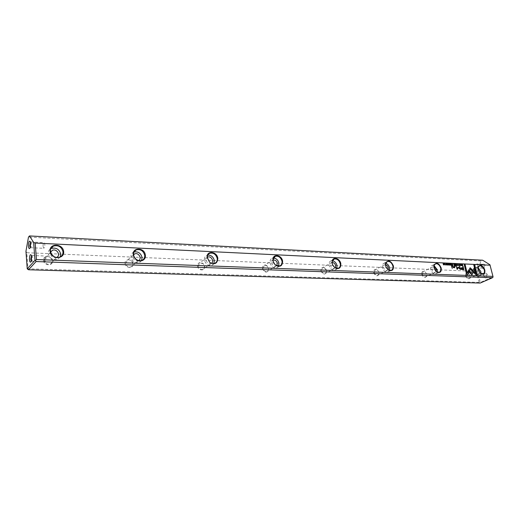 <?xml version="1.0" encoding="UTF-8"?>
<svg xmlns="http://www.w3.org/2000/svg" width="519" height="519" viewBox="0 0 519 519"><rect width="100%" height="100%" fill="white"/><g stroke="black" fill="none" stroke-linecap="round" stroke-linejoin="round"><path stroke-width="0.39" stroke-dasharray="2.6 1.95" d="M489.936 264.768L492.985 276.938L480.309 282.466L477.37 270.464L481.035 260.96L482.67 260.207M481.035 260.96L28.474 237.125M197.551 266.117C198.031 270.847 205.264 271.353 204.726 266.649L203.195 263.581C199.821 261.621 197.94 262.471 197.551 266.117M262.432 268.479C264.768 272.864 266.922 273.266 268.894 269.672L267.051 265.754C264.1 264.32 262.562 265.228 262.432 268.479M125.06 263.477C125.598 268.608 133.701 268.868 133.065 263.769C132.54 258.689 124.469 258.352 125.06 263.477M43.538 260.506C43.94 265.955 53.087 266.241 52.575 260.836C52.185 255.452 43.077 255.076 43.538 260.506M421.772 274.285C423.322 277.626 424.905 278.281 426.54 276.231C426.878 274.343 426.216 272.793 424.555 271.58C422.492 270.847 421.564 271.748 421.772 274.285M465.673 275.881C467.074 278.982 468.527 279.657 470.026 277.918C470.396 276.017 469.74 274.46 468.06 273.241C466.205 272.624 465.407 273.507 465.673 275.881M320.839 270.607C322.818 274.583 324.758 275.109 326.652 272.183C326.84 270.431 326.185 268.985 324.706 267.836C322.104 266.727 320.813 267.648 320.839 270.607M373.706 272.533C375.432 276.166 377.183 276.77 378.954 274.337C379.227 272.494 378.565 270.97 376.969 269.783C374.66 268.887 373.57 269.802 373.706 272.533M479.186 282.401L27.987 268.816L26.806 252.714L476.494 271.385L479.186 282.401L480.185 283.063M481.347 267.09C481.833 263.38 483.111 262.802 485.168 265.352C484.668 269.076 483.39 269.659 481.347 267.09M483.617 276.296C484.11 272.572 485.395 272.008 487.464 274.596C486.958 278.327 485.68 278.898 483.617 276.296M26.806 252.714L25.95 251.267M477.37 270.464L476.494 271.385M27.488 269.27L27.987 268.816M44.18 260.363L46.113 257.048C50.473 254.829 54.865 262.127 50.291 263.989C47.099 264.748 45.062 263.542 44.18 260.363M56.577 257.443C53.347 258.19 51.284 256.944 50.382 253.72L50.57 252.247M60.262 256.853L57.7 259.338C52.743 260.493 49.571 258.592 48.183 253.629C48.085 251.43 48.961 249.775 50.817 248.666M125.669 263.341L127.434 260.129C131.352 258.261 135.148 265.28 131.048 266.824C128.29 267.402 126.5 266.241 125.669 263.341M138.677 260.557L138.372 260.707C135.589 261.284 133.772 260.097 132.922 257.145L133.565 254.758M141.564 260.499L139.332 262.53C135.063 263.412 132.28 261.589 130.983 257.067C130.82 254.712 131.729 253.058 133.694 252.098L134.045 251.968M198.135 265.988L199.724 262.899L203.176 263.717L204.544 266.468L202.916 269.322C200.516 269.77 198.926 268.66 198.135 265.988M211.57 263.282L211.019 263.587C208.593 264.035 206.984 262.899 206.173 260.188L207.256 257.34M213.867 263.535L211.869 265.339C208.158 266.02 205.68 264.275 204.441 260.116C204.227 257.794 205.037 256.204 206.88 255.335L207.743 255.095M262.99 268.355L264.411 265.391L267.116 265.923L268.764 269.426L267.298 271.547C265.183 271.898 263.749 270.84 262.99 268.355M276.705 265.683L275.965 266.156C273.837 266.5 272.384 265.417 271.612 262.899L273.059 259.889M278.573 266.124L276.737 267.83C273.474 268.362 271.249 266.695 270.062 262.841C269.789 260.564 270.516 259.033 272.228 258.241L273.468 258.021M321.378 270.49L322.636 267.635L324.823 268.018L326.568 271.898L325.29 273.539C323.408 273.824 322.111 272.806 321.378 270.49M335.242 267.798L334.379 268.453C332.491 268.725 331.174 267.687 330.428 265.345L331.68 262.465L332.16 262.355M336.799 268.375L335.086 270.055C332.192 270.47 330.175 268.887 329.027 265.287C328.715 263.062 329.357 261.595 330.947 260.875L332.465 260.733M374.218 272.423L375.334 269.679L377.131 269.964C378.565 271.028 379.155 272.384 378.909 274.038L377.8 275.342C376.119 275.57 374.926 274.59 374.218 272.423M388.128 269.672L387.187 270.522C385.5 270.743 384.3 269.75 383.58 267.551L384.683 264.781L385.526 264.709M389.458 270.341L387.849 272.06C385.26 272.391 383.418 270.873 382.308 267.499C381.965 265.332 382.529 263.918 384.002 263.256L385.727 263.243M385.87 266.552L386.811 268.336M422.271 274.175L423.251 271.541L424.756 271.761C426.235 272.845 426.826 274.233 426.527 275.92L425.567 276.977C424.049 277.159 422.953 276.225 422.271 274.175M436.129 271.32L435.169 272.397C433.65 272.572 432.541 271.625 431.84 269.556L432.814 266.896L433.968 266.954M437.303 272.086L435.785 273.87C433.462 274.136 431.763 272.683 430.692 269.504C430.309 267.395 430.809 266.039 432.178 265.43L434.072 265.579M433.981 267.155L435.979 271.184M466.146 275.777L467.009 273.241L468.281 273.422C469.779 274.512 470.37 275.907 470.039 277.6L469.202 278.469C467.833 278.612 466.815 277.717 466.146 275.777M479.887 272.722L478.946 274.11C477.571 274.246 476.546 273.338 475.865 271.379L476.714 268.823L478.181 269.121M480.951 273.623L479.53 275.524C477.428 275.732 475.852 274.337 474.814 271.34C474.411 269.283 474.84 267.979 476.111 267.415L478.161 267.752M478.103 268.336L480.458 273.279M44.134 259.831C44.083 257.586 44.433 256.315 45.172 256.016C46.256 258.047 46.165 259.954 44.9 261.719L44.134 259.831M31.542 255.536L32.353 256.451L32.165 260.421L31.315 261.174M43.071 246.467C43.025 244.215 43.369 242.937 44.115 242.633C45.179 244.67 45.075 246.557 43.81 248.309L43.071 246.467M30.537 242.029L31.335 242.931L31.127 246.908L30.284 247.628M477.409 275.829C477.24 274.279 477.746 273.416 478.94 273.234C480.776 274.674 480.704 275.985 478.726 277.159L477.409 275.829M483.65 276.056C483.481 274.519 483.993 273.662 485.181 273.481C487.023 274.914 486.952 276.212 484.967 277.38L483.65 276.056M475.138 266.558C474.976 265.001 475.488 264.132 476.689 263.957C478.492 265.41 478.408 266.714 476.423 267.862L475.138 266.558M481.373 266.85C481.21 265.3 481.723 264.437 482.923 264.262C484.733 265.709 484.649 267 482.664 268.148L481.373 266.85M445.367 264.937L444.679 263.704M444.789 263.84L445.263 264.807M449.071 264.995L448.65 264.022M449.169 265.118L448.63 264.82M460.671 264.774L460.184 264.58M460.645 265.527L460.048 264.45M460.749 265.657L460.217 265.384M450.207 264.547L449.675 263.944M450.33 265.079L449.843 264.528M450.505 265.235L449.947 265.06M452.283 268.485L451.452 265.858M477.006 275.219L476.26 275.193M475.735 273.558L473.802 265.112M476.137 275.245L473.438 272.384L473.912 271.625M458.251 265.54L457.583 264.32M457.687 264.456L458.147 265.41M471.868 274.953L468.08 271.126L468.631 270.263M471.395 273.357L474.178 267.986M455.5 266.435L455.144 266.026M453.976 267.473L454.021 265.975M453.943 267.759L452.6 266.98L452.477 265.903M454.689 267.81L454.261 267.48M443.972 264.735L443.849 263.665M444.147 264.937L443.2 263.866L443.317 264.898L443.148 263.633M447.274 264.139L446.768 263.937M447.235 264.898L446.664 263.795M447.346 265.027L446.794 264.748M454.728 265.371L453.95 265.073L453.853 264.145M454.443 264.735L454.436 264.171M454.216 264.878L454.566 265.267M461.365 265.741L461.196 264.495M455.585 264.8L455.059 264.203M455.708 265.332L455.228 264.781M455.883 265.488L455.332 265.313M446.081 265.027L445.912 263.762M456.448 265.449L456.493 264.275M457.161 265.481L456.499 264.463M456.603 264.418L456.921 265.021M457.09 268.745L458.089 267.019M457.284 269.374L456.311 266.111M460.334 269.504L458.199 267.57M459.899 268.868L459.406 266.253M463.72 269.679L461.352 269.484L460.807 268.712L461.099 267.862M462.929 267.849L462.708 266.377M461.443 268.213L463.019 268.232L463.285 269.335M469.52 270.912L468.631 270.152L469.916 267.843M472.29 271.009L470.389 269.186M447.975 265.118L447.806 263.853M459.38 265.475L458.965 264.515M459.477 265.598L458.952 265.306M451.705 265.228L450.927 264.93L450.829 264.002M451.42 264.593L451.413 264.028M451.193 264.735L451.543 265.125M452.853 265.28L452.081 264.962L452.237 264.632M452.562 264.632L452.562 264.087M452.347 264.774L452.691 265.19M462.773 265.747L462.111 265.67L461.988 264.554M462.098 264.696L462.617 265.663M467.496 274.862L466.698 274.836M467.055 273.208L468.073 271.385M466.581 274.888L464.246 264.651M50.577 252.253L46.113 257.048M56.59 257.437L50.291 263.989M59.964 256.996L57.7 259.338M133.578 254.868L127.434 260.129M138.372 260.707L131.048 266.824M134.226 251.637L133.694 252.098M141.966 260.35L139.332 262.53M207.263 257.43L199.724 262.899M211.019 263.587L202.916 269.322M208.229 254.342L206.88 255.335M214.769 263.295L211.869 265.339M273.026 259.902L264.411 265.391M275.965 266.156L267.298 271.547M274.188 256.989L272.228 258.241M279.838 265.91L276.737 267.83M331.68 262.465L322.636 267.635M334.379 268.453L325.29 273.539M333.347 259.494L330.947 260.875M338.336 268.245L335.086 270.055M384.683 264.781L375.334 269.679M387.187 270.522L377.8 275.342M386.713 261.829L384.002 263.256M391.203 270.347L387.849 272.06M432.814 266.896L423.251 271.541M435.169 272.397L425.567 276.977M435.11 263.996L432.178 265.43M439.217 272.248L435.785 273.87M476.714 268.823L467.009 273.241M478.946 274.11L469.202 278.469M479.206 266L476.111 267.415M483.007 273.974L479.53 275.524M31.477 261.245L44.9 261.719M31.75 255.478L45.172 256.016M32.353 256.451L31.594 255.744M32.165 260.421L31.335 261.109M30.452 247.706L43.81 248.309M30.751 241.971L44.115 242.633M31.335 242.931L30.582 242.211M31.127 246.908L30.303 247.589M485.181 273.481L484.389 273.448M483.825 273.429L478.94 273.234M484.967 277.38L478.726 277.159M482.923 264.262L476.689 263.957M482.664 268.148L476.423 267.862"/><path stroke-width="0.78" d="M452.62 265.274L452.983 265.287L452.542 264.022L452.678 264.573L452.192 264.911L452.62 265.274M458.79 264.658L459.516 264.975L459.425 265.469L458.932 265.241L459.51 265.592L459.659 264.975L459.081 264.314L458.79 264.658M447.793 263.795L448.228 265.066L447.793 263.795M470.182 267.772L468.748 270.101L469.578 270.976L470.506 269.134L472.355 271.074L472.764 270.25L470.182 267.772M462.41 269.621L463.85 269.685L463.045 266.331L462.689 266.318L463.045 267.791L461.229 267.804L460.924 268.66L461.469 269.432L462.41 269.621M447.255 264.139L446.911 263.73L446.6 264.1L447.203 265.04L447.521 264.696L446.749 264.087L447.255 264.139M443.966 263.613L444.089 264.684L443.135 263.568L443.427 264.846L443.317 263.814L444.264 264.885L443.966 263.613L444.134 264.878M454.644 267.162L454.352 265.936L454.008 265.916L454.242 266.922L453.716 267.506L452.464 265.845L452.717 266.922L453.69 267.746L454.378 267.421L454.806 267.752L454.644 267.162L454.676 267.746M455.52 265.988L455.131 265.968L455.487 266.377M468.196 271.074L471.927 275.012L474.677 269.504L474.269 267.817L471.512 273.305L468.631 270.263L468.196 271.074M474.178 267.986L474.561 269.556L471.868 274.953M458.128 265.546L457.667 264.275L458.128 265.546M490.157 265.203L35.175 243.061L36.44 259.526L492.959 276.387L489.936 264.768L482.67 260.207L29.473 235.937L33.625 242.354L35.175 243.061M484.791 269.925C485.233 273.442 484.091 274.765 481.353 273.902C478.771 272.04 477.772 269.666 478.343 266.779C480.568 264.281 482.715 265.332 484.791 269.925M217.824 258.332C217.383 263.697 214.645 265.021 209.611 262.296L207.075 257.203C206.588 250.275 217.111 251.449 217.824 258.332M282.596 261.148C282.498 265.942 280.26 267.337 275.874 265.326C273.798 263.671 272.825 261.602 272.955 259.124C273.344 253.369 281.836 255.205 282.596 261.148M441.202 268.031C441.572 271.787 440.235 273.15 437.193 272.112C434.624 270.256 433.605 267.882 434.137 264.988C436.57 262.056 438.925 263.068 441.202 268.031M63.662 251.637C64.486 259.785 50.7 259.292 50.064 251.047C49.357 242.834 63.052 243.528 63.662 251.637M340.814 263.671C340.931 268.044 339.063 269.445 335.216 267.882C332.861 266.111 331.849 263.86 332.166 261.128C332.939 256.282 340.01 258.41 340.814 263.671M393.421 265.955C393.687 269.99 392.117 271.379 388.705 270.12C386.207 268.291 385.182 265.949 385.63 263.101C388.283 259.61 390.885 260.564 393.421 265.955M145.339 255.186C146.3 260.856 138.45 263.191 134.823 258.215L133.61 255.958C130.645 247.414 144.567 246.609 145.339 255.186M445.237 264.95L444.77 263.652L445.237 264.95M448.468 264.165L448.805 263.963L449.117 264.982L448.611 264.755L449.201 265.105L449.357 264.489L448.773 263.821L448.468 264.165M460.658 264.774L460.321 264.372L460.022 264.735L460.619 265.663L460.924 265.332L460.165 264.729L460.658 264.774M450.323 263.918L449.662 263.886L450.22 264.061L450.323 264.489L449.83 264.469L450.447 265.021L449.973 265.151L450.622 265.177L450.323 263.918L450.492 265.17M451.777 265.812L451.439 265.799L452.263 268.427M477.136 275.226L474.658 265.092L473.789 265.047L475.852 273.507L473.97 271.508L473.555 272.332L476.26 275.193L477.136 275.226M454.495 265.358L454.858 265.378L454.56 264.119L454.385 264.671L453.827 264.087L454.495 265.358M461.183 264.437L461.618 265.696L461.183 264.437M455.701 264.171L455.046 264.145L455.701 264.742L455.215 264.722L455.825 265.274L455.351 265.397L456 265.43L455.701 264.171L455.87 265.423M445.899 263.704L446.334 264.975L445.899 263.704M456.499 264.21L456.409 265.449L456.616 264.411L457.31 265.494L456.499 264.21M458.076 267.045L457.207 268.686L456.298 266.052L457.083 269.367L458.316 267.512L460.463 269.51L459.678 266.208L460.016 268.816L458.076 267.045M451.465 265.215L451.835 265.235L451.536 263.976L451.355 264.528L450.797 263.937L451.465 265.215M462.617 265.741L462.604 264.508L462.072 264.508L461.923 265.073L462.617 265.741M467.587 274.869L468.962 272.151L468.132 271.268L467.171 273.156L465.121 264.632L464.233 264.593L466.698 274.836L467.587 274.869M492.427 277.743L36.071 261.55L28.551 269.77L480.185 283.063L492.427 277.743L493.05 277.081L492.959 276.387M28.428 246.149C28.636 241.341 29.356 240.031 30.582 242.211L30.303 247.589C29.427 249.334 28.805 248.854 28.428 246.149M29.427 259.636C29.628 254.829 30.355 253.532 31.594 255.744L31.335 261.109C30.452 262.906 29.817 262.413 29.427 259.636M29.473 235.937L28.474 237.125L25.95 251.267L27.235 268.836L34.994 260.291L33.625 242.354M28.551 269.77L27.235 268.836M36.44 259.526L35.461 260.512L36.071 261.55M34.994 260.291L35.461 260.512M50.57 252.247L52.335 250.366C56.753 248.14 61.216 255.569 56.59 257.437L56.577 257.443M50.817 248.666L51.173 248.491C56.143 247.304 59.328 249.191 60.729 254.148L60.262 256.853M63.007 251.786C61.592 246.797 58.394 244.897 53.399 246.077C46.34 248.951 53.204 260.363 59.964 256.996C62.098 255.925 63.117 254.193 63.007 251.786M133.565 254.758L134.7 253.901C138.456 252.098 142.401 258.696 138.677 260.557M134.045 251.968C138.21 251.345 140.889 253.201 142.076 257.528L141.564 260.499M144.717 255.322C143.393 250.781 140.584 248.958 136.296 249.853C133.921 251.092 133.098 253.155 133.837 256.042L134.966 258.138C137.048 260.46 139.377 261.2 141.966 260.35C143.977 259.383 144.892 257.709 144.717 255.322M207.256 257.34L207.762 257.067C210.954 255.588 214.496 261.381 211.57 263.282M207.743 255.095C211.162 255.043 213.354 256.853 214.328 260.525L213.867 263.535M217.234 258.462C215.975 254.284 213.484 252.539 209.754 253.233C208.1 253.986 207.269 255.38 207.263 257.418L209.611 262.14C211.317 263.503 213.037 263.892 214.769 263.295C216.65 262.419 217.467 260.81 217.234 258.462M273.059 259.889C276.744 260.272 277.957 262.199 276.705 265.683M273.468 258.021C276.283 258.339 278.1 260.064 278.924 263.204L278.573 266.124M282.025 261.271C280.824 257.398 278.586 255.731 275.304 256.276L273.091 259.396C272.968 261.699 273.87 263.613 275.79 265.144L279.838 265.91C281.583 265.112 282.31 263.568 282.025 261.271M332.16 262.355C335.079 263.101 336.104 264.917 335.242 267.798M332.465 260.733C334.787 261.284 336.306 262.912 337.019 265.618L336.799 268.375M340.263 263.795C339.108 260.181 337.078 258.592 334.171 259.02L332.251 261.433C331.952 263.963 332.893 266.052 335.073 267.694L338.336 268.245C339.951 267.519 340.594 266.033 340.263 263.795M385.526 264.709C387.79 265.637 388.66 267.291 388.128 269.672M385.727 263.243C387.654 263.95 388.932 265.469 389.548 267.798L389.458 270.341M386.811 268.336L388.523 269.932L391.203 270.347C392.695 269.679 393.266 268.258 392.902 266.072C391.78 262.685 389.925 261.167 387.336 261.505L385.675 263.425L385.87 266.552M433.968 266.954C435.668 267.934 436.395 269.387 436.129 271.32M434.072 265.579L437.283 269.776L437.303 272.086M435.979 271.184L436.979 271.924L439.217 272.248C440.599 271.632 441.092 270.263 440.702 268.141C439.619 264.956 437.913 263.496 435.577 263.769L434.15 265.319L433.981 267.155M478.181 269.121L479.887 272.722M478.161 267.752L480.841 271.586L480.951 273.623M480.458 273.279L483.007 273.974C484.285 273.409 484.72 272.092 484.305 270.029C483.254 267.019 481.671 265.618 479.562 265.832L478.33 267.11L478.103 268.336M31.315 261.174L30.738 259.338L31.542 255.536M30.284 247.628L29.732 245.844L30.537 242.029M444.679 263.704L445.367 264.937M445.263 264.807L444.789 263.84M444.965 263.782L445.302 264.794L444.965 263.782M448.617 263.84L449.169 265.118M460.165 264.392L460.671 264.774M460.184 264.58L460.749 265.657M449.675 263.944L450.213 263.97M449.843 264.528L450.323 264.489M449.947 265.06L450.447 265.021M473.802 265.112L474.541 265.144L477.006 275.219M473.912 271.625L475.852 273.507M457.583 264.32L458.251 265.54M458.147 265.41L457.687 264.456M457.855 264.398L458.193 265.397L457.855 264.398M468.573 270.373L471.512 273.305M454.021 265.975L454.527 267.22M452.477 265.903L452.925 266.941L453.976 267.473M443.148 263.633L444.089 264.684M446.664 263.795L447.274 264.139M446.768 263.937L447.346 265.027M454.56 264.119L454.728 265.371M453.976 264.093L454.56 264.677M454.683 265.209L454.216 264.878M461.488 265.689L461.32 264.443M455.059 264.203L455.585 264.229M455.228 264.781L455.701 264.742M455.332 265.313L455.825 265.274M445.925 263.769L446.204 264.975M456.616 264.411L456.448 265.449M456.921 265.021L457.161 265.481M456.311 266.111L457.207 268.686M458.316 267.512L457.284 269.374M459.406 266.253L460.334 269.504M458.089 267.019L460.016 268.816M462.708 266.377L463.72 269.679M461.229 267.804L463.045 267.791M463.402 269.277L463.136 268.18L461.534 268.161L461.372 268.647L463.285 269.335L461.261 268.699L461.443 268.213M470.032 267.791L472.647 270.302L472.29 271.009M470.506 269.134L469.52 270.912M447.819 263.86L448.098 265.06M458.932 264.333L459.477 265.598M451.413 264.028L451.705 265.228M450.829 264.002L451.536 264.534M451.66 265.073L451.193 264.735M452.685 264.028L452.853 265.28M452.237 264.632L452.678 264.573M452.808 265.138L452.347 264.774M461.988 264.554L462.487 264.56L462.773 265.747M462.734 265.611L462.5 264.645L462.066 265.079L462.734 265.611L461.949 265.131L462.098 264.696M468.073 271.385L468.845 272.203L467.496 274.862M464.246 264.651L465.005 264.69L467.171 273.156M52.335 250.366L50.577 252.253M53.399 246.077L51.173 248.491M134.7 253.901L133.578 254.868M136.296 249.853L134.226 251.637M207.762 257.067L207.075 257.203M209.754 253.233L208.229 254.342M275.304 256.276L274.188 256.989M334.171 259.02L333.347 259.494M387.336 261.505L386.713 261.829M435.577 263.769L435.11 263.996M479.562 265.832L479.206 266M484.389 273.448L483.825 273.429M385.675 263.425L385.63 263.101M434.15 265.319L434.137 264.988M478.33 267.11L478.343 266.779"/></g></svg>
